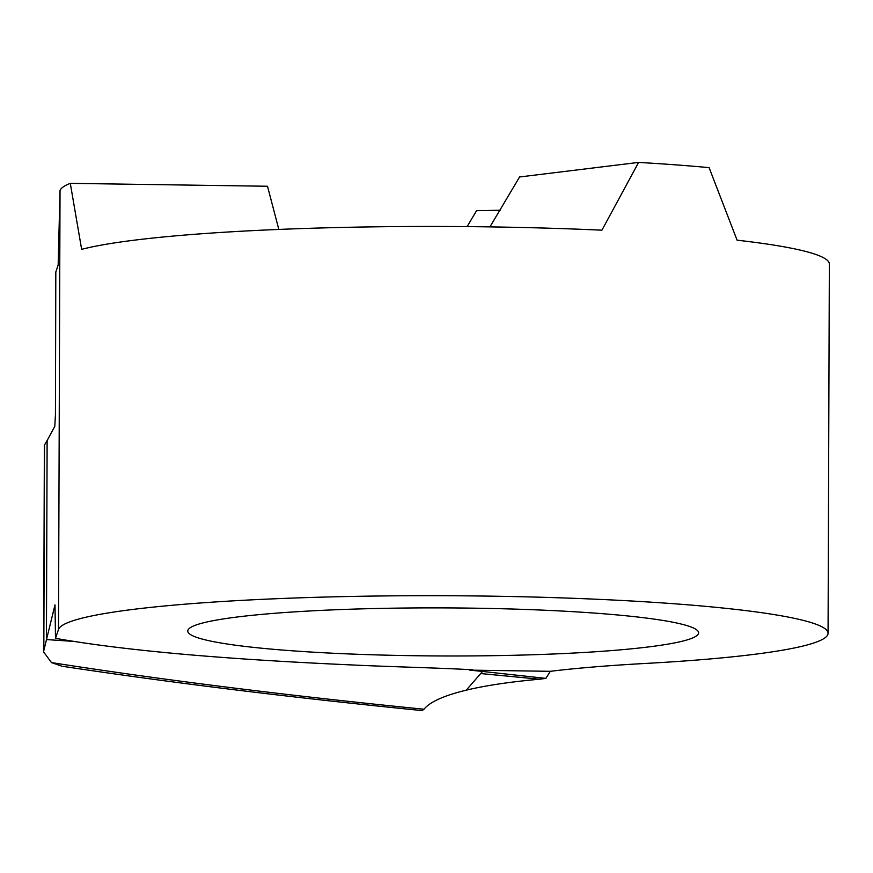 <?xml version="1.0" encoding="UTF-8"?>
<svg xmlns="http://www.w3.org/2000/svg" width="873" height="873" viewBox="0 0 873 873"><rect width="100%" height="100%" fill="white"/><g stroke="black" fill="none" stroke-linecap="round" stroke-linejoin="round"><path stroke-width="1.31" d="M696.796 635.664A255.418 24.04 0.2 0 1 427.956 655.874A255.418 24.04 0.2 0 1 187.76 631.037A255.418 24.04 0.2 0 1 189.572 628.2A255.418 24.04 0.2 0 1 458.412 607.99A255.418 24.04 0.2 0 1 698.607 632.827A255.418 24.04 0.2 0 1 696.796 635.664M278.825 229.424L267.498 186.255L70.298 183.352L81.647 249.362A384.884 36.219 0.2 0 1 490.168 226.893A384.884 36.219 0.2 0 1 601.923 230.188L638.61 162.411A384.884 36.219 0.2 0 1 709.094 167.627L737.085 240.184A384.884 36.219 0.2 0 1 829.35 264.039L828.062 633.274A384.884 36.219 -179.8 0 0 488.88 596.128A384.884 36.219 -179.8 0 0 58.502 629.455L60.03 190.554A384.884 36.219 0.2 0 1 70.298 183.352M482.551 671.446L545.865 678.386L539.481 679.216L480.717 673.552L482.551 671.446L469.783 670.126L472.097 669.624M545.865 678.386L550.328 671.315A349.887 32.923 0.2 0 1 645.856 663.425A384.884 36.219 -179.8 0 0 828.062 633.274M467.11 226.62L476.582 210.666A188.939 17.776 0.2 0 0 500.174 210.218M472.588 669.787C435.605 667.714 389.271 666.797 349.986 664.855C220.771 659.082 122.613 650.243 55.501 638.338L54.999 604.902L43.825 650.494L44.545 444.935L47.12 440.559L46.433 639.56L47.12 440.559L54.792 426.351L55.446 414.686L55.807 272.016L58.164 265.01L60.03 190.554M550.328 671.315L469.783 670.126M638.61 162.411L519.588 176.968L489.928 226.893M55.501 638.338L58.502 629.455M480.717 673.552L539.481 679.216C509.821 681.9 485.41 685.556 466.258 690.161L480.717 673.552M73.539 641.393L46.433 639.56L73.539 641.393M43.65 651.989L51.485 662.596L61.928 666.197M63.216 666.405C173.072 682.981 292.706 697.713 422.128 710.589L423.972 709.225C429.887 701.936 443.975 695.574 466.258 690.161M51.485 662.596A903.337 93.105 -175.3 0 0 423.972 709.225M43.65 652.055L44.37 445.448"/></g></svg>
